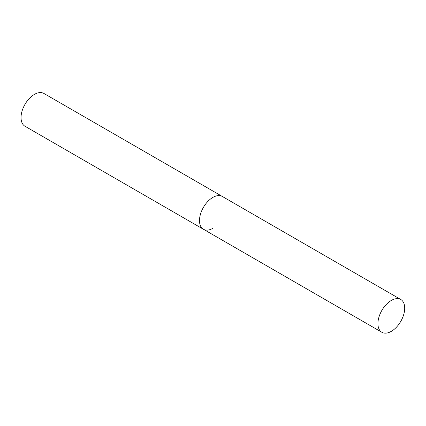 <?xml version="1.0" encoding="UTF-8"?>
<svg xmlns="http://www.w3.org/2000/svg" width="426" height="426" viewBox="0 0 426 426"><rect width="100%" height="100%" fill="white"/><g stroke="black" fill="none" stroke-linecap="round" stroke-linejoin="round"><path stroke-width="0.64" d="M212.872 228.315A18.925 10.927 -60 0 1 203.41 229.257A18.925 10.927 -60 0 1 200.508 214.086A18.925 10.927 -60 0 1 212.872 197.408A18.925 10.927 -60 0 1 222.335 196.471A18.925 10.927 120 0 0 207.75 201.541A18.925 10.927 120 0 0 199.49 220.588A18.925 10.927 120 0 0 203.41 229.257L24.964 126.229A18.925 10.927 -60 0 1 22.061 111.064A18.925 10.927 -60 0 1 34.426 94.386A18.925 10.927 -60 0 1 43.889 93.448L400.781 299.494A18.925 10.927 120 0 0 386.196 304.569A18.925 10.927 120 0 0 377.931 323.616A18.925 10.927 120 0 0 381.856 332.28A18.925 10.927 120 0 0 396.436 327.211A18.925 10.927 120 0 0 404.7 308.163A18.925 10.927 120 0 0 400.781 299.494M203.41 229.257L381.856 332.28"/></g></svg>
